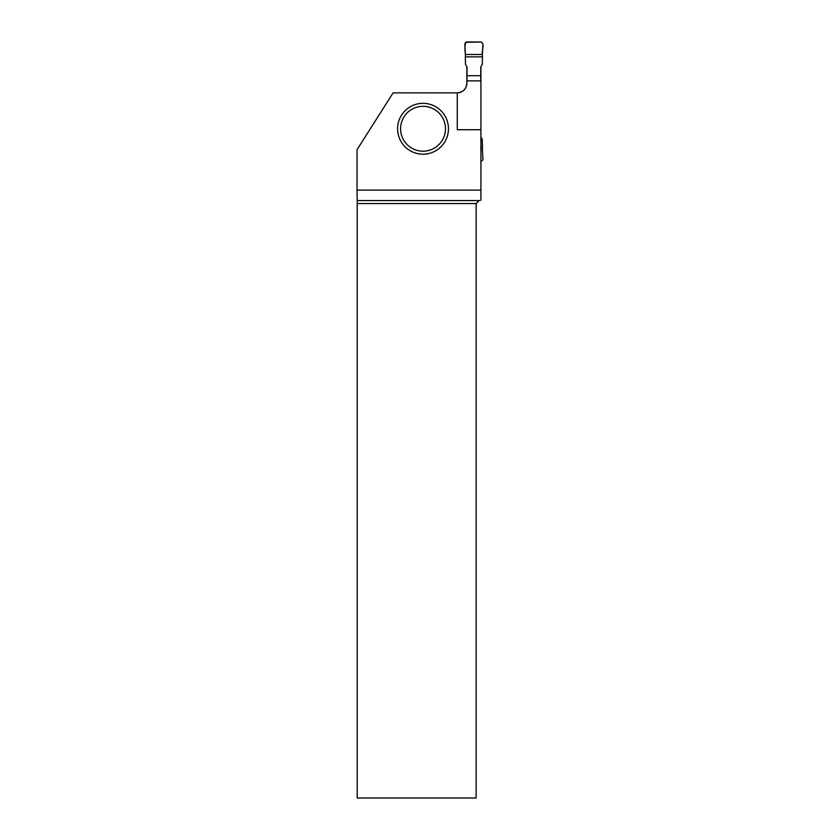<?xml version="1.0" encoding="UTF-8"?>
<svg xmlns="http://www.w3.org/2000/svg" width="840" height="840" viewBox="0 0 840 840"><rect width="100%" height="100%" fill="white"/><g stroke="black" fill="none" stroke-linecap="round" stroke-linejoin="round"><path stroke-width="1.26" d="M480.764 80.861L480.764 67.074L482.244 64.365L482.475 56.868L465.297 56.868L465.528 64.365L467.009 67.074L467.009 80.861M480.764 75.716L467.009 75.716M480.921 146.8L482.475 146.8L482.244 139.303L480.921 136.868M480.921 149.173L482.36 149.173L482.969 159.768L480.921 161.668M482.36 149.173L482.475 146.8M465.297 56.868L465.423 54.495L482.36 54.495L482.475 56.868M482.36 54.495C481.688 50.568 484.964 44.279 481.183 42L465.56 42.326C464.804 46.179 464.762 50.232 465.423 54.495L482.36 54.495L482.969 43.901L481.183 42L466.599 42L464.804 43.901L465.423 54.495M458.923 92.715A9.576 9.576 0 0 0 466.862 83.286C466.274 89.093 463.082 92.285 457.286 92.862L393.11 92.862L357.031 149.698L357.031 190.103L480.921 190.103L480.921 80.861L466.862 80.861L466.862 66.801M457.286 92.862L457.286 129.727L480.921 129.727M480.921 66.801L480.921 80.861M479.126 200.56L476.133 203.553L476.133 798L357.21 798L357.2 200.56L479.126 200.56L480.921 200.078L480.921 190.103M466.862 83.286L466.862 80.861M357.2 200.56L357.031 190.103M476.133 203.553L357.21 203.553M448.455 128.762A25.431 25.431 0 0 1 410.308 150.78A25.431 25.431 0 0 1 410.308 106.733A25.431 25.431 0 0 1 448.455 128.762M445.463 128.762A22.439 22.439 0 0 1 411.81 148.186A22.439 22.439 0 0 1 411.81 109.326A22.439 22.439 0 0 1 445.463 128.762"/></g></svg>
